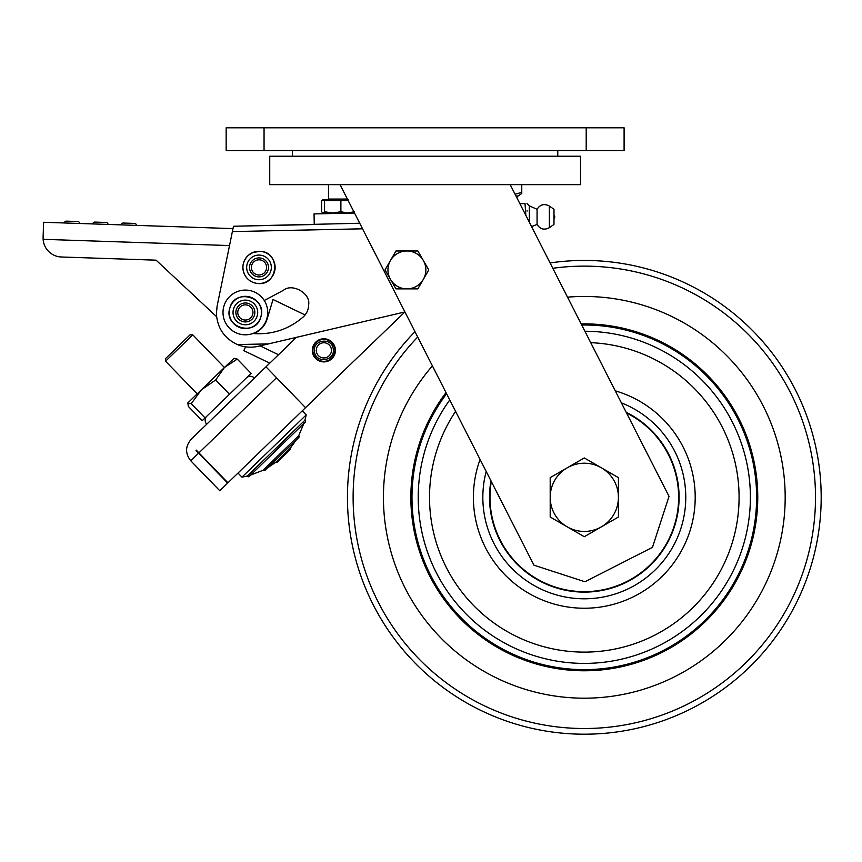 <?xml version="1.0" encoding="UTF-8"?>
<svg xmlns="http://www.w3.org/2000/svg" width="862" height="862" viewBox="0 0 862 862"><rect width="100%" height="100%" fill="white"/><g stroke="black" fill="none" stroke-linecap="round" stroke-linejoin="round"><path stroke-width="1.29" d="M580.514 184.651L269.741 184.651L269.741 156.227L580.514 156.227L580.514 184.651M557.779 156.227L557.779 150.548M292.477 156.227L292.477 150.548M624.099 150.548L624.099 127.802L226.156 127.802L226.156 150.548L624.099 150.548M340.059 184.651L533.955 565.192L584.932 581.764L652.469 547.348L669.031 496.372L510.196 184.651M549.374 227.676L549.374 206.061L553.986 209.283L553.986 224.443L549.374 227.676C544.288 230.369 540.183 229.292 537.069 224.443L537.069 209.283L529.354 205.878L529.354 216.868L529.354 205.878L526.984 203.604M553.986 215.177A2.274 2.274 0 0 1 553.986 218.56M529.354 222.245L529.354 216.868L529.354 222.245M521.769 184.651L521.769 193.487L521.769 192.334L515.088 194.252M515.993 196.019L518.051 196.019L521.769 193.487M516.855 197.71A5.161 5.161 0 0 1 517.987 196.019M527.081 210.36L527.038 211.104M525.831 215.328L525.023 203.604C527.706 203.604 527.706 203.604 525.023 203.604L519.851 203.604M191.105 439.351C185.211 446.397 185.093 453.541 190.761 460.782C185.093 453.541 185.211 446.397 191.105 439.351L269.774 363.161L243.774 350.618L245.605 346.836M254.409 378.041A5.689 5.689 0 0 0 246.37 377.912M206.761 424.19A5.689 5.689 0 0 1 206.891 416.152M196.299 450.147L227.934 482.817L305.525 407.672L276.519 377.728L198.928 452.873M198.659 453.132L227.665 483.086L219.767 490.726L190.761 460.782L198.659 453.132L196.019 450.417M362.557 228.807L232.384 231.587L217.095 306.225L216.405 313.8C217.386 328.163 224.379 338.41 237.384 344.563L268.491 343.895L404.914 311.947L305.525 407.672L265.97 366.835L296.42 337.354M234.162 358.236L224.476 367.46L215.694 379.97L201.46 389.743L191.245 403.653L205.059 417.919L202.182 420.71L188.369 406.444L187.797 402.974L191.245 403.653M233.817 358.42L237.255 359.088L224.476 367.46L187.797 402.974M237.255 359.088L251.079 373.354L205.059 417.919M229.507 394.246L215.694 379.97M267.489 467.883L275.603 462.409L290.397 448.078A1.519 1.519 0 0 1 288.63 450.158M249.624 475.436L262.942 470.329L298.726 435.676A1.444 1.444 0 0 1 297.379 438.068M238.009 473.066L241.963 477.149L306.215 414.924L304.954 420.182A1.25 1.25 0 0 1 305.234 422.175L250.497 475.188M241.963 477.149L247.254 476.05L304.954 420.182M190.103 334.801L165.601 358.527L165.558 361.21L192.776 334.844L190.103 334.801M275.603 462.409A1.519 1.519 0 0 0 277.736 460.696M262.942 470.329A1.444 1.444 0 0 0 265.377 469.068M247.254 476.05A1.25 1.25 0 0 0 249.247 476.406M334.79 349.153A10.99 10.99 0 0 1 325.06 361.275A10.99 10.99 0 0 1 312.938 351.534A10.99 10.99 0 0 1 322.668 339.423A10.99 10.99 0 0 1 334.79 349.153A10.99 10.99 0 0 1 325.06 361.275A10.99 10.99 0 0 1 312.938 351.534A10.99 10.99 0 0 1 322.668 339.423A10.99 10.99 0 0 1 334.79 349.153M316.332 351.211A7.575 7.575 0 0 0 324.705 357.881A7.575 7.575 0 0 0 331.396 349.519A7.575 7.575 0 0 1 324.705 357.881A7.575 7.575 0 0 1 316.332 351.211A7.575 7.575 0 0 1 316.332 351.168A7.575 7.575 0 0 1 323.024 342.807A7.575 7.575 0 0 1 331.396 349.487A7.575 7.575 0 0 1 331.396 349.519A7.575 7.575 0 0 1 324.705 357.881A7.575 7.575 0 0 1 316.332 351.211A7.575 7.575 0 0 1 316.332 351.168M314.447 351.373C312.594 339.316 332.42 337.096 333.282 349.272L333.282 349.315C335.135 361.372 315.309 363.592 314.447 351.427L314.447 351.373M305.083 314.975L273.038 299.513L305.083 314.975M252.631 314.652A7.596 7.596 0 0 0 247.556 305.18A7.596 7.596 0 0 0 238.095 310.255A7.596 7.596 0 0 0 243.159 319.716A7.596 7.596 0 0 0 252.631 314.652A7.596 7.596 0 0 0 247.556 305.18A7.596 7.596 0 0 0 238.095 310.255A7.596 7.596 0 0 0 243.159 319.716A7.596 7.596 0 0 0 252.631 314.652M261.822 297.315A22.358 22.358 0 0 0 230.219 296A22.358 22.358 0 0 0 228.904 327.592A22.358 22.358 0 0 0 260.507 328.907A22.358 22.358 0 0 0 261.822 297.315M259.634 259.839A7.596 7.596 0 0 0 251.435 266.778A7.596 7.596 0 0 0 258.374 274.967A7.596 7.596 0 0 0 266.573 268.028A7.596 7.596 0 0 0 259.634 259.839A7.596 7.596 0 0 0 251.435 266.778A7.596 7.596 0 0 0 258.374 274.967A7.596 7.596 0 0 0 266.573 268.028A7.596 7.596 0 0 0 259.634 259.839M253.697 333.605A22.735 22.735 0 0 0 267.123 319.048L273.038 299.513M43.606 222.277L43.1 237.427L43.606 222.277L232.999 228.613M43.1 237.427L43.132 239.324A18.953 18.953 0 0 0 61.407 256.995L156.097 260.173L216.588 316.688L156.097 260.173L61.407 256.995M123.212 223.042L134.58 223.42L123.212 223.042A1.896 1.896 0 0 0 121.262 224.874A1.896 1.896 0 0 1 123.212 223.042A1.896 1.896 0 0 0 121.262 224.874M94.809 222.094L106.166 222.471L94.809 222.094A1.896 1.896 0 0 0 92.848 223.926A1.896 1.896 0 0 1 94.809 222.094M66.396 221.146A1.896 1.896 0 0 0 64.445 222.967A1.896 1.896 0 0 1 66.396 221.146L77.763 221.523A1.896 1.896 0 0 1 79.595 223.473A1.896 1.896 0 0 0 77.763 221.523M107.998 224.432A1.896 1.896 0 0 0 106.166 222.471A1.896 1.896 0 0 1 107.998 224.432M136.411 225.381A1.896 1.896 0 0 0 134.58 223.42A1.896 1.896 0 0 1 136.411 225.381A1.896 1.896 0 0 0 134.58 223.42M237.384 344.563A34.114 34.114 0 0 0 258.288 346.287L268.491 343.895M252.157 333.465C271.422 335.102 288.393 329.64 303.09 317.076C306.829 313.617 308.693 309.339 308.693 304.254C310.439 293.112 291.959 282.898 283.458 290.3L264.257 300.482M232.384 231.587L233.483 226.253L314.264 224.519L314.037 213.916L354.53 213.043M233.483 226.253L359.723 223.247M390.486 279.407A18.953 18.953 0 0 1 406.896 250.982L395.96 250.982L385.023 269.925L395.96 288.878L406.896 288.878A18.953 18.953 0 0 1 390.486 279.407M423.317 279.407A18.953 18.953 0 0 1 406.896 288.878L417.844 288.878L423.317 279.407L428.78 269.925L423.317 260.453A18.953 18.953 0 0 1 423.317 279.407M423.317 260.453A18.953 18.953 0 0 0 406.896 250.982L417.844 250.982L423.317 260.453M347.785 199.812L322.797 199.812L322.797 200.566M348.173 200.566L321.548 200.566L321.548 211.729L323.013 213.076L324.478 211.729L332.678 213.076L340.889 211.729L347.623 213.076L354.368 211.729L352.903 213.076M340.889 200.566L340.889 211.729M324.478 200.566L324.478 211.729M323.013 213.076L353.334 212.957M550.193 497.32A34.114 34.114 0 0 1 601.364 467.786L584.307 457.937L550.193 477.634L550.193 517.017L567.25 526.865A34.114 34.114 0 0 1 550.193 497.32M601.364 526.865A34.114 34.114 0 0 1 567.25 526.865L584.307 536.714L601.364 526.865L618.42 517.017L618.42 497.32A34.114 34.114 0 0 1 601.364 526.865M618.42 497.32A34.114 34.114 0 0 0 601.364 467.786L618.42 477.634L618.42 497.32M349.983 531.951A236.878 236.878 0 0 1 414.978 331.687A236.878 236.878 0 0 0 618.938 731.655A236.878 236.878 0 0 0 818.641 462.7A236.878 236.878 0 0 0 550.085 262.932A236.878 236.878 0 0 1 818.641 462.7M385.594 526.693A200.868 200.868 0 0 0 613.669 696.033A200.868 200.868 0 0 0 783.019 467.958A200.868 200.868 0 0 0 567.53 297.164A200.868 200.868 0 0 1 783.019 467.958A200.868 200.868 0 0 1 613.669 696.033A200.868 200.868 0 0 1 432.401 365.897A200.868 200.868 0 0 0 385.594 526.693M491.318 481.513A94.324 94.324 0 0 0 598.099 590.642A94.324 94.324 0 0 0 626.545 412.984M626.189 412.295A94.788 94.788 0 0 1 598.163 591.095A94.788 94.788 0 0 1 490.963 480.834M586.203 150.548L586.203 127.802M264.052 150.548L264.052 127.802M312.378 351.664A11.562 11.562 0 0 1 322.55 338.863A11.562 11.562 0 0 1 335.35 349.035A11.562 11.562 0 0 1 325.179 361.825A11.562 11.562 0 0 1 312.378 351.664M278.469 354.735L260.087 345.867M260.787 317.119A16.119 16.119 0 0 0 250.023 297.024A16.119 16.119 0 0 0 229.928 307.788A16.119 16.119 0 0 0 240.692 327.883A16.119 16.119 0 0 0 260.787 317.119C267.77 297.498 234.992 287.596 229.928 307.788C222.956 327.398 255.734 337.311 260.787 317.119M257.167 316.02A12.327 12.327 0 0 0 248.935 300.655A12.327 12.327 0 0 0 233.559 308.887A12.327 12.327 0 0 0 241.791 324.252A12.327 12.327 0 0 0 257.167 316.02M254.441 315.201A9.493 9.493 0 0 0 248.105 303.37A9.493 9.493 0 0 0 236.285 309.706A9.493 9.493 0 0 0 242.621 321.537A9.493 9.493 0 0 0 254.441 315.201M260.335 251.338A16.119 16.119 0 0 0 242.944 266.067A16.119 16.119 0 0 0 257.673 283.469A16.119 16.119 0 0 0 275.064 268.739A16.119 16.119 0 0 0 260.335 251.338L253.137 252.394L248.396 255.271C242.459 261.24 241.36 267.996 245.099 275.549C247.997 280.225 252.189 282.865 257.673 283.469C278.307 286.184 281.141 252.07 260.335 251.338M260.022 255.12A12.327 12.327 0 0 0 246.715 266.38A12.327 12.327 0 0 0 257.986 279.687A12.327 12.327 0 0 0 271.293 268.427A12.327 12.327 0 0 0 260.022 255.12M259.785 257.953A9.493 9.493 0 0 0 249.549 266.617A9.493 9.493 0 0 0 258.223 276.864A9.493 9.493 0 0 0 268.459 268.19A9.493 9.493 0 0 0 259.785 257.953M229.529 245.562L43.132 239.324M328.487 184.651L328.487 199.057L347.397 199.057M417.704 337.042A231.188 231.188 0 0 0 618.108 726.03A231.188 231.188 0 0 0 813.017 463.53A231.188 231.188 0 0 0 552.811 268.287M486.19 471.449A101.479 101.479 0 0 0 599.144 597.711A101.479 101.479 0 0 0 621.383 402.866M615.252 390.831A110.907 110.907 0 0 1 600.523 607.042A110.907 110.907 0 0 1 480.069 459.446M584.899 331.245A166.075 166.075 0 0 1 748.604 473.044A166.075 166.075 0 0 1 608.583 661.617A166.075 166.075 0 0 1 449.759 399.968M455.578 411.368A154.794 154.794 0 0 0 606.934 650.454A154.794 154.794 0 0 0 590.718 342.667M446.591 393.74A172.325 172.325 0 0 0 609.499 667.791A172.325 172.325 0 0 0 754.778 472.139A172.325 172.325 0 0 0 581.721 325.017M581.15 323.907A173.456 173.456 0 0 1 755.899 471.967A173.456 173.456 0 0 1 609.66 668.912A173.456 173.456 0 0 1 446.02 392.619M549.374 206.061C544.288 203.367 540.183 204.445 537.069 209.283M537.069 224.443L531.574 226.609M296.129 440.137L290.397 448.078M304.254 422.52L298.726 435.676M302.26 410.84L306.215 414.924M224.422 367.514L192.776 334.844M277.316 462.129L290.074 449.781M264.957 470.329L298.661 437.691M303.974 423.393L305.234 422.175M197.193 393.88L165.558 361.21M328.487 199.057L327.722 199.812M347.429 199.057L348.194 199.812"/></g></svg>
